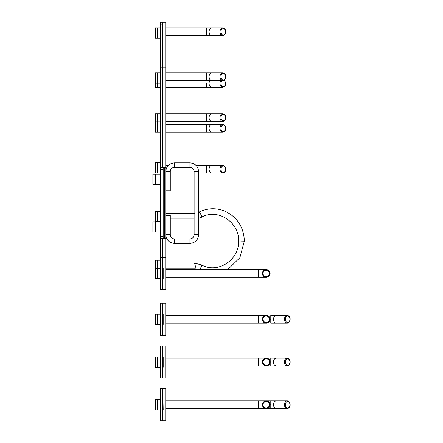 <?xml version="1.0" encoding="UTF-8"?>
<svg xmlns="http://www.w3.org/2000/svg" width="443" height="443" viewBox="0 0 443 443"><rect width="100%" height="100%" fill="white"/><g stroke="black" fill="none" stroke-linecap="round" stroke-linejoin="round"><path stroke-width="0.66" d="M206.366 80.615L165.765 80.615L165.765 72.885L206.366 72.885L206.366 80.615L211.832 80.615A3.865 2.736 -90 0 1 209.102 76.75A3.865 2.736 -90 0 1 211.832 72.885L222.779 72.885A3.865 2.736 90 0 0 220.044 76.75A3.865 2.736 90 0 0 222.779 80.615L211.832 80.615M206.366 132.147L165.765 132.147L165.765 124.417L206.366 124.417L206.366 132.147L211.832 132.147A3.865 2.736 -90 0 1 209.102 128.282A3.865 2.736 -90 0 1 211.832 124.417L222.779 124.417A3.865 2.736 90 0 0 220.044 128.282A3.865 2.736 90 0 0 222.779 132.147L211.832 132.147M161.368 67.087L162.548 67.087L160.615 67.087L161.368 67.087L160.615 67.087L160.615 137.945L165.765 137.945L165.765 72.885M165.765 80.615L165.765 107.981M162.736 167.703L162.736 67.087L165.012 67.087L165.012 167.703M165.765 67.087L165.012 67.087L165.012 22.15L160.615 22.15L160.615 67.087M162.736 22.15L162.736 67.087L162.548 22.15M162.548 167.703L162.548 67.087M160.615 72.885L155.332 72.885L155.332 83.195L160.615 83.195M160.615 121.842L155.332 121.842L155.332 132.147L160.615 132.147M211.832 121.509A3.865 2.736 -90 0 1 209.102 117.644A3.865 2.736 -90 0 1 211.832 113.779L222.779 113.779A3.865 2.736 90 0 0 220.044 117.644A3.865 2.736 90 0 0 222.779 121.509L165.765 121.509M211.832 173.041A3.865 2.736 -90 0 1 209.102 169.176A3.865 2.736 -90 0 1 211.832 165.311L222.779 165.311A3.865 2.736 90 0 0 220.044 169.176A3.865 2.736 90 0 0 222.779 173.041L198.619 173.041M194.112 173.041L170.278 173.041M165.765 132.147L165.765 171.541C166.258 166.313 169.154 163.423 174.464 162.874L189.925 162.874L189.925 167.382A4.186 4.186 0 0 1 194.112 171.568L198.619 171.568L198.619 234.696L194.112 234.696A4.186 4.186 0 0 1 189.925 238.882L189.925 243.395L174.464 243.395L174.464 238.882A4.186 4.186 0 0 1 170.278 234.696L165.765 234.696M160.615 137.945L160.615 169.713L163.19 169.713L163.19 167.703L160.615 167.703M160.615 113.779L155.332 113.779L155.332 121.842M160.615 162.736L155.332 162.736L155.332 173.041L160.615 173.041M211.832 35.678A3.865 2.736 -90 0 1 209.102 31.813A3.865 2.736 -90 0 1 211.832 27.948L222.779 27.948A3.865 2.736 90 0 0 220.044 31.813A3.865 2.736 90 0 0 222.779 35.678L165.765 35.678M220.841 80.615A3.865 2.736 90 0 0 220.254 84.829A3.865 2.736 90 0 0 222.779 87.21L165.765 87.21M165.012 22.15L165.765 22.15L165.765 93.008M160.615 27.948L155.332 27.948L155.332 38.253L160.615 38.253M155.332 83.195L155.332 87.21L160.615 87.21M165.765 268.574L165.765 263.164L194.543 263.164L195.374 266.11C195.319 267.738 195.075 268.657 194.643 268.868L165.765 268.868L194.543 268.884L198.093 269.599M165.765 267.578L165.765 267.932M165.765 217.026L165.765 213.576M165.765 218.604L165.765 217.834M244.331 241.064L242.404 241.064L244.331 240.986M240.737 241.064L244.331 241.136M174.464 243.395C169.232 242.919 166.335 240.028 165.765 234.724L165.765 289.567L162.548 289.567L162.548 238.555M163.19 169.713L163.19 236.545L160.615 236.545L160.615 257.361L162.548 257.361L160.615 257.361L160.615 289.567L162.548 289.567L161.368 289.567M160.615 211.3L155.332 211.3L155.332 221.605L160.615 221.605M160.615 260.257L155.332 260.257L155.332 278.619L160.615 278.619M162.548 409.897L163.19 409.897L162.736 388.644L165.765 388.644L165.765 400.882L258.524 400.882L258.524 408.612L165.765 408.612L165.765 420.85L165.765 388.644L165.765 420.85L162.548 420.85L162.548 388.644L160.615 388.644L160.615 420.85L161.368 420.85M287.197 408.612L276.249 408.612A3.865 2.736 -90 0 1 273.519 404.747A3.865 2.736 -90 0 1 276.249 400.882L287.197 400.882A3.865 2.736 90 0 0 284.461 404.747A3.865 2.736 90 0 0 287.197 408.612A3.865 2.736 90 0 0 289.927 404.747A3.865 2.736 90 0 0 287.197 400.882C289.34 401.541 290.315 402.831 290.115 404.747C290.315 406.663 289.34 407.953 287.197 408.612M276.249 408.612L258.524 408.612M276.249 365.896A3.865 2.736 -90 0 1 273.519 362.031A3.865 2.736 -90 0 1 276.249 358.165L287.197 358.165C289.34 358.824 290.315 360.109 290.115 362.031C290.315 363.947 289.34 365.237 287.197 365.896A3.865 2.736 90 0 0 289.927 362.031A3.865 2.736 90 0 0 287.197 358.165A3.865 2.736 90 0 0 284.461 362.031A3.865 2.736 90 0 0 287.197 365.896L165.765 365.896L165.765 378.134L165.765 345.922L165.765 378.134L162.548 378.134L162.548 345.922L160.615 345.922L165.012 345.922L165.012 378.134M165.012 303.173L165.765 303.173L165.765 315.41L258.524 315.41L258.524 323.141L165.765 323.141L165.765 335.379L165.765 303.173L165.765 335.379L162.548 335.379L162.548 303.173L160.615 303.173L165.012 303.173L165.012 335.379M287.197 323.141L276.249 323.141A3.865 2.736 -90 0 1 273.519 319.276A3.865 2.736 -90 0 1 276.249 315.41L287.197 315.41A3.865 2.736 90 0 0 284.461 319.276A3.865 2.736 90 0 0 287.197 323.141A3.865 2.736 90 0 0 289.927 319.276A3.865 2.736 90 0 0 287.197 315.41C289.34 316.069 290.315 317.36 290.115 319.276C290.315 321.192 289.34 322.482 287.197 323.141M162.548 420.85L160.615 420.85M160.615 399.592L155.332 399.592L155.332 409.897L160.615 409.897M262.389 404.747A3.865 3.865 0 0 0 268.187 408.092A3.865 3.865 0 0 0 268.187 401.397A3.865 3.865 0 0 0 262.389 404.747M165.012 345.922L165.765 345.922L165.765 358.165L258.524 358.165L258.524 365.896L165.765 365.896M161.368 345.922L160.615 345.922L160.615 378.134L162.548 378.134M162.548 367.181L163.19 367.181L163.19 356.875L162.548 356.875M160.615 356.875L155.332 356.875L155.332 367.181L160.615 367.181M262.389 362.031A3.865 3.865 0 0 0 268.187 365.375A3.865 3.865 0 0 0 268.187 358.68A3.865 3.865 0 0 0 262.389 362.031M161.368 303.173L160.615 303.173L160.615 335.379L162.548 335.379L161.368 335.379M162.548 324.431L163.19 324.431L163.19 314.126L162.548 314.126M160.615 314.126L155.332 314.126L155.332 324.431L160.615 324.431M262.389 319.276A3.865 3.865 0 0 0 268.187 322.626A3.865 3.865 0 0 0 268.187 315.931A3.865 3.865 0 0 0 262.389 319.276M165.765 277.329L258.524 277.329L258.524 269.599L165.765 269.599L165.765 257.361L165.765 289.567M165.765 257.361L165.012 257.361L165.012 289.567M162.548 278.619L163.19 278.619L163.19 268.308L162.548 268.308M162.736 268.308L162.736 257.361L165.012 257.361L165.012 238.555M160.615 257.361L161.368 257.361M162.736 238.555L162.548 257.361M160.615 268.308L155.332 268.308M262.389 273.464A3.865 3.865 0 0 0 268.187 276.809A3.865 3.865 0 0 0 268.187 270.119A3.865 3.865 0 0 0 262.389 273.464M258.524 277.329L266.254 277.329A3.865 3.865 0 0 0 270.119 273.464A3.865 3.865 0 0 0 266.254 269.599L258.524 269.599M160.615 236.545L160.615 169.713M160.615 238.555L163.19 238.555L160.615 238.555L163.19 238.555L163.19 236.545M163.19 238.555L165.765 238.555L165.765 167.703L163.19 167.703M160.615 174.143L158.035 174.143L158.035 184.449L160.615 184.449M158.035 184.449L155.46 184.449L155.46 174.143L152.885 174.143L152.885 184.449L155.46 184.449M158.035 174.143L155.46 174.143M160.615 221.81L158.035 221.81L158.035 232.115L160.615 232.115M158.035 232.115L155.46 232.115L155.46 221.81L152.885 221.81L152.885 232.115L155.46 232.115M158.035 221.81L155.46 221.81M152.885 174.143L152.885 184.449M152.885 221.81L152.885 232.115M165.765 171.568L170.278 171.568A4.186 4.186 0 0 1 174.464 167.382L174.464 162.874M165.765 190.894L170.278 190.894L170.278 171.568M170.278 234.696L170.278 215.37L165.765 215.37M225.509 76.75A3.223 2.276 -90 0 1 222.098 79.541A3.223 2.276 -90 0 1 222.098 73.964A3.223 2.276 -90 0 1 225.509 76.75M225.509 128.282A3.223 2.276 -90 0 1 222.098 131.073A3.223 2.276 -90 0 1 222.098 125.496A3.223 2.276 -90 0 1 225.509 128.282M160.133 72.885L160.133 87.21M157.243 72.885L157.243 87.21M160.133 113.779L160.133 132.147M157.243 113.779L157.243 132.147M160.615 69.102L162.548 69.102M162.548 135.935L160.615 135.935M206.366 121.509L206.366 113.779L165.765 113.779M225.509 117.644A3.223 2.276 -90 0 1 222.098 120.435A3.223 2.276 -90 0 1 222.098 114.853A3.223 2.276 -90 0 1 225.509 117.644M206.366 173.041L206.366 165.311L195.961 165.311M225.509 169.176A3.223 2.276 -90 0 1 222.098 171.967A3.223 2.276 -90 0 1 222.098 166.385A3.223 2.276 -90 0 1 225.509 169.176M160.133 162.736L160.133 173.041M157.243 162.736L157.243 173.041M206.366 35.678L206.366 27.948L165.765 27.948M225.509 31.813A3.223 2.276 -90 0 1 222.098 34.604A3.223 2.276 -90 0 1 222.098 29.022A3.223 2.276 -90 0 1 225.509 31.813M206.366 87.21L206.366 83.345M223.959 80.294A3.223 2.276 -90 0 1 225.509 83.345A3.223 2.276 -90 0 1 222.131 86.163A3.223 2.276 -90 0 1 222.026 80.615M211.832 87.21A3.865 2.736 -90 0 1 209.102 83.345A3.865 2.736 -90 0 1 209.899 80.615M160.133 27.948L160.133 38.253M157.243 27.948L157.243 38.253M160.615 24.166L162.548 24.166M198.287 269.599A10.128 9.779 90 0 0 194.643 268.868L194.543 268.884M198.619 218.393L201.487 217.258C202.362 217.159 199.965 212.169 199.023 212.18L198.807 212.191C207.23 208.016 215.819 207.623 224.562 211.023C237.083 216.876 243.689 226.866 244.381 240.986L239.862 257.732L227.713 269.599M243.661 241.136L243.334 241.136M238.605 241.053C239.325 260.179 217.441 274.084 201.487 264.87C201.77 265.95 201.116 267.528 199.533 269.599M199.023 212.18A10.128 9.779 -90 0 1 198.619 212.38M160.133 211.3L160.133 221.605M157.243 211.3L157.243 221.605M160.133 260.257L160.133 278.619M157.243 260.257L157.243 278.619M289.927 404.747A3.223 2.276 -90 0 1 286.51 407.538A3.223 2.276 -90 0 1 286.51 401.956A3.223 2.276 -90 0 1 289.927 404.747M270.784 408.612L270.784 400.882L276.249 400.882M289.927 362.031A3.223 2.276 -90 0 1 286.51 364.816A3.223 2.276 -90 0 1 286.51 359.24A3.223 2.276 -90 0 1 289.927 362.031M270.784 365.896L270.784 358.165L276.249 358.165M289.927 319.276A3.223 2.276 -90 0 1 286.51 322.067A3.223 2.276 -90 0 1 286.51 316.485A3.223 2.276 -90 0 1 289.927 319.276M276.249 323.141L270.784 323.141L270.784 315.41L276.249 315.41M165.012 388.644L165.012 420.85M162.736 420.85L162.736 409.897M160.133 399.592L160.133 409.897M157.243 399.592L157.243 409.897M263.037 404.747A3.223 3.223 0 0 1 267.865 401.956A3.223 3.223 0 0 1 267.865 407.538A3.223 3.223 0 0 1 263.037 404.747M162.736 378.134L162.736 367.181M162.736 356.875L162.736 345.922M160.133 356.875L160.133 367.181M157.243 356.875L157.243 367.181M263.037 362.031A3.223 3.223 0 0 1 267.865 359.24A3.223 3.223 0 0 1 267.865 364.816A3.223 3.223 0 0 1 263.037 362.031M162.736 335.379L162.736 324.431M162.736 314.126L162.736 303.173M160.133 314.126L160.133 324.431M157.243 314.126L157.243 324.431M263.037 319.276A3.223 3.223 0 0 1 267.865 316.485A3.223 3.223 0 0 1 267.865 322.067A3.223 3.223 0 0 1 263.037 319.276M162.736 289.567L162.736 278.619M263.037 273.464A3.223 3.223 0 0 1 267.865 270.673A3.223 3.223 0 0 1 267.865 276.255A3.223 3.223 0 0 1 263.037 273.464M164.48 167.703L164.48 238.555M222.779 80.615C224.922 79.956 225.897 78.671 225.703 76.75C225.897 74.834 224.922 73.544 222.779 72.885M211.832 72.885L206.366 72.885M222.779 132.147C224.922 131.488 225.897 130.203 225.703 128.282C225.897 126.366 224.922 125.076 222.779 124.417M211.832 124.417L206.366 124.417M222.779 121.509C224.922 120.85 225.897 119.56 225.703 117.644C225.897 115.728 224.922 114.438 222.779 113.779M211.832 113.779L206.366 113.779M165.765 165.311L168.423 165.311M222.779 173.041C224.922 172.382 225.897 171.098 225.703 169.176C225.897 167.26 224.922 165.97 222.779 165.311M211.832 165.311L206.366 165.311M222.779 35.678C224.922 35.019 225.897 33.729 225.703 31.813C225.897 29.897 224.922 28.607 222.779 27.948M211.832 27.948L206.366 27.948M222.779 87.21C224.922 86.551 225.897 85.261 225.703 83.345L224.313 80.05M194.112 218.958L170.278 218.958M194.543 213.238L165.765 213.238M194.543 263.164L201.487 264.87M238.605 241.07C239.325 221.943 217.441 208.038 201.487 217.258M258.524 400.882L270.784 400.882M258.524 365.896L266.254 365.896M258.524 358.165L266.254 358.165M258.524 323.141L266.254 323.141M258.524 315.41L266.254 315.41M189.925 167.382L174.464 167.382M189.925 162.874C195.202 163.389 198.104 166.286 198.619 171.568M194.112 234.696L194.112 171.568M198.619 234.696C198.104 239.979 195.202 242.875 189.925 243.395M174.464 238.882L189.925 238.882"/></g></svg>
